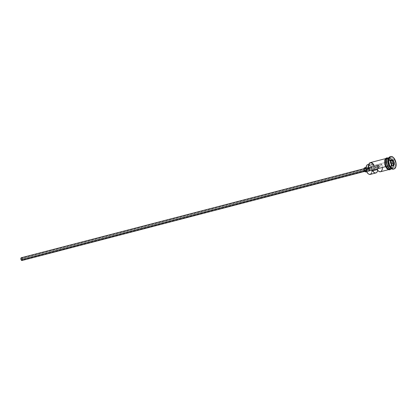 <?xml version="1.0" encoding="UTF-8"?>
<svg xmlns="http://www.w3.org/2000/svg" width="417" height="417" viewBox="0 0 417 417"><rect width="100%" height="100%" fill="white"/><g stroke="black" fill="none" stroke-linecap="round" stroke-linejoin="round"><path stroke-width="0.31" stroke-dasharray="2.08 1.56" d="M367.914 173.467A5.426 2.971 75.4 0 0 371.464 172.737A5.426 2.971 75.4 0 0 370.864 166.336L371.208 166.138A5.713 3.127 -104.6 0 1 371.818 172.935A5.713 3.127 -104.6 0 1 368.008 173.561M378.646 166.727A1.069 0.589 -104.6 0 1 378.813 165.184A1.069 0.589 -104.6 0 1 379.512 165.705L22.122 258.597A1.069 0.589 75.4 0 0 21.418 258.071A1.069 0.589 75.4 0 0 21.257 259.619L378.646 166.727L379.183 167.259L377.166 169.641L379.183 167.259L374.747 168.447L375.076 167.848L379.705 166.644L381.727 164.256L377.098 165.46A5.713 3.127 -104.6 0 1 377.693 170.386L377.776 168.385L377.098 165.46L375.076 167.848L377.098 165.46L381.727 164.256L379.705 166.644L379.512 165.705L378.824 165.179L378.495 165.57L378.646 166.727L21.257 259.619L21.945 260.151L22.263 258.988L21.434 258.071L21.1 258.462L21.257 259.619A1.069 0.589 75.4 0 0 21.955 260.145A1.069 0.589 75.4 0 0 22.122 258.597L379.512 165.705A1.069 0.589 -104.6 0 1 379.705 166.644L375.076 167.848A1.069 0.589 -104.6 0 1 374.721 168.458A1.069 0.589 -104.6 0 1 374.56 168.458L372.537 170.845L374.56 168.458L379.183 167.259A1.069 0.589 -104.6 0 1 378.646 166.727M364.625 170.506L364.229 170.61L365.542 171.215A1.428 0.782 -104.6 0 1 364.625 170.506A1.428 0.782 -104.6 0 1 364.844 168.442L364.375 169.193L364.625 170.506M365.777 169.146A1.428 0.782 -104.6 0 1 365.558 171.21L365.985 170.694L365.964 169.662L365.501 168.729L364.859 168.437A1.428 0.782 -104.6 0 1 365.777 169.146L22.263 258.431L365.777 169.146M22.049 260.495A1.428 0.782 75.4 0 0 22.263 258.431A1.428 0.782 75.4 0 0 21.33 257.727M367.804 169.943L366.434 170.303L367.804 169.943L368.701 170.939L369.582 170.751L369.926 169.495L369.535 167.9A2.142 1.173 -104.6 0 1 369.212 170.996A2.142 1.173 -104.6 0 1 367.804 169.943A2.142 1.173 -104.6 0 1 368.133 166.852A2.142 1.173 -104.6 0 1 369.535 167.9L368.638 166.909L367.758 167.097L367.413 168.353L367.804 169.943M365.74 171.898A2.142 1.173 75.4 0 0 366.063 168.802L369.535 167.9L366.063 168.802A2.142 1.173 75.4 0 0 364.661 167.754M390.312 168.802A5.572 3.049 75.4 0 0 391.24 168.812L391.354 168.786C390.348 168.306 390.771 170.292 387.774 166.055C386.225 161.921 386.486 159.237 388.55 158.001A5.572 3.049 -104.6 0 0 386.981 159.758A5.572 3.049 -104.6 0 1 388.331 158.074A5.572 3.049 -104.6 0 1 392.204 160.738A5.572 3.049 -104.6 0 1 391.354 168.786A5.572 3.049 -104.6 0 1 389.129 168.015M390.328 167.759A5.713 3.127 75.4 0 0 394.143 167.134A5.713 3.127 75.4 0 0 393.533 160.337L392.376 160.639A5.713 3.127 75.4 0 1 391.667 168.838A5.713 3.127 75.4 0 0 392.376 160.639A5.713 3.127 75.4 0 0 388.8 157.798M391.459 168.739A5.572 3.049 75.4 0 0 392.084 160.764L392.084 160.764A5.572 3.049 75.4 0 0 388.435 158.033C389.692 157.793 390.885 158.705 392.016 160.764C393.565 164.897 393.304 167.582 391.24 168.812A5.572 3.049 75.4 0 0 392.084 160.764A5.572 3.049 75.4 0 0 388.217 158.106M390.552 169.031A5.713 3.127 75.4 0 0 390.87 161.03L392.027 160.727A5.713 3.127 -104.6 0 0 388.462 157.887A5.713 3.127 -104.6 0 1 392.027 160.727A5.713 3.127 -104.6 0 1 391.328 168.927M388.258 159.112A5.713 3.127 -104.6 0 1 389.786 157.532L388.628 157.834A5.713 3.127 75.4 0 1 392.376 160.639L394.399 159.847A6.427 3.518 -104.6 0 1 393.7 169.036M370.338 174.395A5.713 3.127 75.4 0 0 371.208 166.138L390.291 161.181A5.713 3.127 -104.6 0 1 389.707 169.333A5.713 3.127 -104.6 0 1 389.421 169.432A5.713 3.127 -104.6 0 1 385.678 166.628L384.922 164.553L384.683 161.363L385.553 159.028L387.247 158.335L389.186 159.523L390.724 162.182L391.255 164.345L391.115 167.363L389.921 169.219L388.727 169.469L387.419 168.88L385.678 166.628A5.713 3.127 -104.6 0 1 386.549 158.377A5.713 3.127 -104.6 0 1 386.846 158.324A5.713 3.127 -104.6 0 1 390.291 161.181L374.101 165.387A5.713 3.127 75.4 0 0 370.359 162.583M381.065 171.496L380.518 171.747A5.713 3.127 75.4 0 0 381.727 164.256L382.425 168.14M389.786 157.532A5.713 3.127 -104.6 0 1 393.533 160.337A5.713 3.127 -104.6 0 1 392.663 168.593A5.713 3.127 -104.6 0 1 390.557 167.957M393.419 169.13A6.427 3.518 75.4 0 0 394.399 159.847L394.977 159.695L394.399 159.847A6.427 3.518 75.4 0 0 390.187 156.693M385.652 166.664A5.786 3.169 75.4 0 0 390.448 168.838A5.786 3.169 75.4 0 0 390.322 161.144A5.786 3.169 75.4 0 0 385.527 158.966A5.786 3.169 75.4 0 0 385.652 166.664L386.767 168.343M387.607 158.1A5.786 3.169 -104.6 0 1 390.901 160.993A5.786 3.169 -104.6 0 1 390.859 168.869M369.175 168.432L369.295 170.61A4.285 2.346 -104.6 0 0 369.175 168.432A4.358 2.387 -104.6 0 1 370.468 163.959A4.358 2.387 -104.6 0 1 372.345 164.689L370.927 163.917L369.707 164.454L369.055 166.128L369.175 168.432L368.602 168.577L369.175 168.432M368.602 164.851L369.712 163.13L370.822 162.88L372.037 163.401L373.679 165.434L372.345 164.689L369.452 165.44A4.285 2.346 75.4 0 0 370.786 166.19L373.679 165.434A4.285 2.346 -104.6 0 1 372.345 164.689L369.452 165.44A4.358 2.387 75.4 0 0 367.575 164.71M387.633 158.491A5.572 3.049 75.4 0 1 388.435 158.033L388.55 158.001A5.572 3.049 -104.6 0 1 392.204 160.738A5.572 3.049 -104.6 0 1 391.573 168.708A5.572 3.049 -104.6 0 1 387.701 166.049M390.5 169.067L391.396 168.004L391.865 166.294L391.834 164.199L390.87 161.03A5.713 3.127 75.4 0 0 387.127 158.225L389.134 158.778L390.87 161.03L392.027 160.727A5.713 3.127 -104.6 0 1 392.157 168.322M387.184 158.137L388.477 158.314L389.78 159.315L391.662 163.094L391.73 167.259L390.484 169.156M389.363 169.521L390.448 168.838L391.328 166.477L390.755 162.161L389.796 160.237L388.561 158.867L387.237 158.267L386.027 158.523M385.115 159.602L384.818 160.399M384.886 164.564L385.214 165.648M390.479 156.641A6.427 3.518 -104.6 0 1 394.399 159.847L393.533 160.337A5.713 3.127 75.4 0 0 388.159 159.398M367.377 164.778L368.748 164.897L370.786 166.19A5.426 2.971 -104.6 0 1 370.864 166.336L371.855 170.371L371.365 172.961L370.51 173.972L369.373 174.212L367.528 173.086M365.652 168.181L366.35 169.583L366.439 170.777M366.376 171.126L366.262 171.418M21.83 257.868L22.455 258.947L22.398 260.172M374.101 165.387L373.679 165.434A5.426 2.971 75.4 0 0 368.685 164.569M389.614 166.133L391.469 166.18L393.669 165.606L391.469 166.18L391.641 165.137L391.469 166.18L389.614 166.133L391.813 165.559L389.614 166.133L388.211 163.318L390.411 162.745L388.211 163.318L389.614 166.133M391.855 165.559L390.411 162.745L390.865 159.977L388.665 160.55L388.211 163.318L388.665 160.55L390.906 159.805L390.411 162.745L391.855 165.559M390.521 160.592L388.665 160.55L390.792 160.524L390.713 160.983L390.521 160.592M370.786 166.19L371.208 166.138L370.864 166.336A5.426 2.971 75.4 0 0 370.786 166.19M369.055 167.717L21.418 258.071M365.558 171.21L364.713 171.429M369.212 170.996L366.569 171.684M389.421 169.432L388.446 169.688M392.663 168.593L391.506 168.89M388.107 157.97L389.478 158.861L390.932 160.91L391.761 163.245L392.022 165.226L391.735 167.608L390.979 169.026M386.549 158.377L385.569 158.627M368.737 164.407L370.468 163.959M368.133 166.852L366.121 167.373M364.844 168.442L363.994 168.666M374.721 168.458L366.444 170.61M364.969 170.991L21.955 260.145"/><path stroke-width="0.63" d="M367.82 173.383L368.008 173.561A5.713 3.127 -104.6 0 1 366.595 171.59L366.48 171.512A5.426 2.971 75.4 0 0 367.82 173.383A5.426 2.971 75.4 0 0 367.914 173.467M385.569 158.627L370.359 162.583A5.713 3.127 75.4 0 0 369.488 170.834L385.574 166.654L366.595 171.59L366.407 171.361A5.426 2.971 75.4 0 0 366.48 171.512L366.595 171.59A5.713 3.127 75.4 0 0 370.338 174.395L375.889 172.951A5.713 3.127 -104.6 0 1 372.537 170.845L377.166 169.641A5.713 3.127 75.4 0 0 380.518 171.747L388.446 169.688M363.994 168.666L21.33 257.727A1.428 0.782 75.4 0 0 21.111 259.791L364.229 170.61L21.111 259.791A1.428 0.782 75.4 0 0 22.049 260.495L364.713 171.429M374.101 165.387A5.713 3.127 -104.6 0 0 368.727 164.444A5.713 3.127 -104.6 0 0 369.488 170.834L368.446 167.644L368.654 164.679A5.426 2.971 75.4 0 0 369.295 170.61L369.488 170.834L366.595 171.59L366.434 170.303L364.338 170.85A2.142 1.173 75.4 0 0 365.74 171.898L366.569 171.684M389.129 168.015A5.572 3.049 -104.6 0 1 387.701 166.049A5.572 3.049 -104.6 0 1 386.981 159.758A5.572 3.049 -104.6 0 0 387.701 166.049L387.414 166.18A5.713 3.127 -104.6 0 1 388.462 157.887A5.713 3.127 -104.6 0 0 388.284 157.923L387.127 158.225A5.713 3.127 75.4 0 0 386.257 166.477A5.713 3.127 75.4 0 0 389.999 169.281A5.713 3.127 75.4 0 0 390.552 169.031M388.8 157.798A5.713 3.127 75.4 0 0 387.763 166.086A5.713 3.127 75.4 0 0 391.506 168.89A5.713 3.127 75.4 0 0 391.667 168.838A5.713 3.127 75.4 0 1 387.763 166.086L388.915 165.789A5.713 3.127 75.4 0 0 390.328 167.759L390.797 168.192A6.427 3.518 -104.6 0 1 389.207 165.976L387.763 166.086A5.713 3.127 75.4 0 1 388.628 157.834L388.806 157.788M391.328 168.927A5.713 3.127 -104.6 0 1 391.156 168.984A5.713 3.127 -104.6 0 1 387.414 166.18L387.586 166.081A5.572 3.049 75.4 0 1 387.633 158.491A5.572 3.049 75.4 0 0 387.586 166.081A5.572 3.049 75.4 0 0 390.312 168.802M393.7 169.036A6.427 3.518 -104.6 0 1 390.797 168.192M377.693 170.386A5.713 3.127 -104.6 0 1 375.889 172.951M392.157 168.322A5.713 3.127 -104.6 0 1 387.414 166.18L386.257 166.477L387.414 166.18A5.713 3.127 -104.6 0 1 388.284 157.923M390.557 167.957A5.713 3.127 -104.6 0 1 388.915 165.789A5.713 3.127 -104.6 0 1 388.258 159.112M390.765 156.542L390.187 156.693A6.427 3.518 75.4 0 0 389.207 165.976L389.786 165.825A6.427 3.518 -104.6 0 1 390.765 156.542A6.427 3.518 -104.6 0 1 394.977 159.695L393.731 157.829L392.282 156.714L390.849 156.521L389.645 157.277L388.665 159.904L388.701 162.265L389.786 165.825L389.207 165.976A6.427 3.518 75.4 0 0 393.419 169.13L393.997 168.979A6.427 3.518 -104.6 0 1 389.786 165.825L391.031 167.691L392.48 168.807L393.914 169L395.118 168.244L395.9 166.654L396.15 164.47L395.827 162.031L394.977 159.695A6.427 3.518 -104.6 0 1 393.997 168.979M390.859 168.869A5.786 3.169 -104.6 0 1 386.231 166.513L385.621 166.748L386.231 166.513A5.786 3.169 -104.6 0 1 385.266 160.853A5.786 3.169 -104.6 0 1 387.607 158.1M392.856 159.852L394.331 162.807L393.856 165.716L391.907 165.669L390.432 162.713L390.906 159.805L392.856 159.852L390.906 159.805L390.432 162.713L391.907 165.669L393.856 165.716L391.855 165.559L393.856 165.716L394.331 162.807L392.856 159.852L390.792 160.524L392.715 160.024L394.122 162.838L391.923 163.407L390.713 160.983L391.923 163.407L394.122 162.838L393.669 165.606L394.331 162.807L392.856 159.852M390.02 168.703A5.572 3.049 75.4 0 1 387.586 166.081L387.701 166.049M390.521 169.135L389.311 169.391L387.987 168.791L386.752 167.42L385.464 164.413L385.219 161.181L385.694 159.45L386.606 158.377L387.815 158.116M387.2 158.205L386.132 158.877L385.438 160.29L385.501 164.407L386.257 166.477L387.998 168.729L389.306 169.323L390.5 169.067M386.767 168.343L388.076 169.344L389.363 169.521M386.027 158.523L385.115 159.602M384.818 160.399L384.886 164.564M385.214 165.648L385.652 166.664M388.352 158.788L388.159 159.398A5.713 3.127 75.4 0 0 388.915 165.789L389.207 165.976A6.427 3.518 -104.6 0 1 388.352 158.788A6.427 3.518 -104.6 0 1 390.479 156.641M368.133 173.649L366.48 171.512A5.426 2.971 -104.6 0 1 366.407 171.361A4.285 2.346 75.4 0 0 366.282 169.182L368.602 168.577L366.282 169.182L366.402 165.93L366.819 165.205L368.039 164.673M368.737 164.407L367.575 164.71A4.358 2.387 75.4 0 0 366.282 169.182L366.434 170.303L364.338 170.85L363.942 169.255L364.14 168.233L364.687 167.743L365.652 168.181M377.719 170.235L377.255 171.736L376.436 172.701L375.378 173.003L374.2 172.612L372.537 170.845L377.166 169.641L378.824 171.408L380.559 171.736M381.065 171.496L382.16 169.844L382.425 168.14M366.121 167.373L364.661 167.754A2.142 1.173 75.4 0 0 364.338 170.85L365.48 171.913L366.262 171.418M365.871 168.468L366.063 168.802M366.46 170.397L366.376 171.126M22.398 260.172L21.543 260.354L20.923 259.275L21.079 257.894L21.986 258.014M390.88 159.977L392.715 160.024L390.88 159.977M391.641 165.137L391.923 163.407L391.641 165.137M378.813 165.184L369.055 167.717M391.156 168.984L389.999 169.281M390.979 169.026L389.806 169.776L388.665 169.755L387.059 168.781L385.621 166.748L384.776 164.361L384.808 160.071L385.751 158.439L386.736 157.881L388.107 157.97M366.444 170.61L364.969 170.991"/></g></svg>
